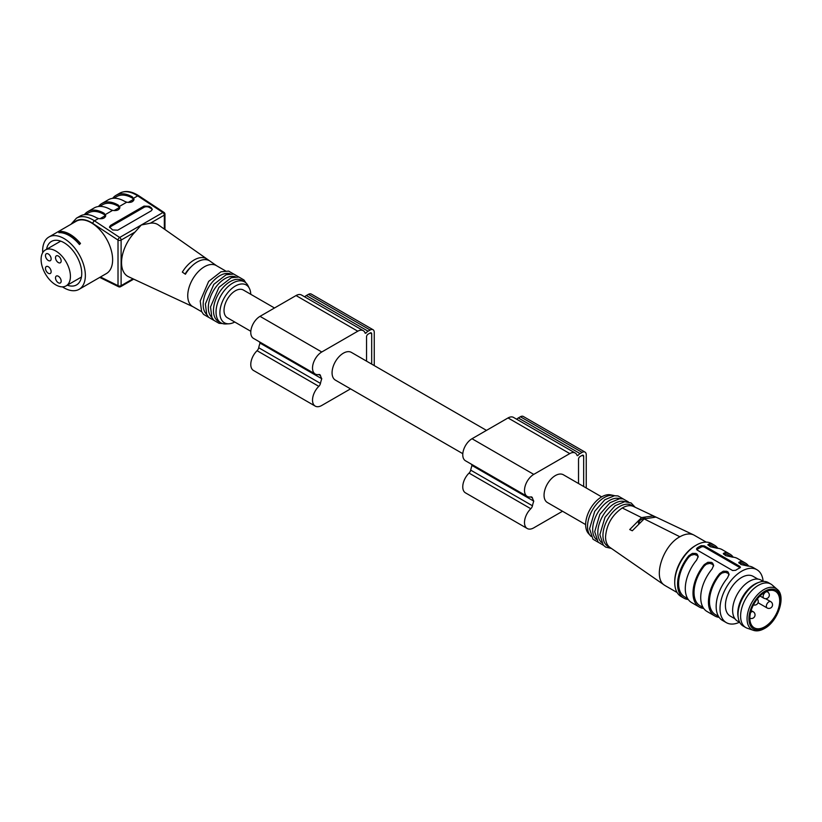 <?xml version="1.0" encoding="UTF-8"?>
<svg xmlns="http://www.w3.org/2000/svg" width="822" height="822" viewBox="0 0 822 822"><rect width="100%" height="100%" fill="white"/><g stroke="black" fill="none" stroke-linecap="round" stroke-linejoin="round"><path stroke-width="1.23" d="M462.796 453.682L335.376 380.113A16.008 9.248 -60 0 1 332.931 367.29A16.008 9.248 -60 0 1 343.38 353.183A16.008 9.248 -60 0 1 351.384 352.391L486.48 430.389M250.813 331.297L227.334 317.734A16.008 9.248 -60 0 1 224.879 304.911A16.008 9.248 -60 0 1 235.339 290.803A16.008 9.248 -60 0 1 243.343 290.012L274.497 307.993M366.54 361.135L366.54 336.845A2.178 1.264 -60 0 1 368.081 334.174L370.136 332.982A2.178 1.264 -60 0 1 371.236 332.869A2.178 1.264 -60 0 1 371.688 333.876L371.688 364.105M374.164 365.533A5.826 3.36 120 0 0 374.257 364.475L374.257 332.386A5.826 3.36 120 0 0 373.054 329.725A5.826 3.36 120 0 0 370.136 330.012L368.081 331.204A5.826 3.36 120 0 0 365.934 333.136L365.173 333.249A10.912 6.299 120 0 0 363.252 330.66L301.51 295.016A10.912 6.299 120 0 0 296.043 295.55L260.029 316.347A13.101 7.562 120 0 0 251.47 327.886A13.101 7.562 120 0 0 253.484 338.387L315.227 374.031A13.101 7.562 120 0 0 318.813 374.534A3.637 2.096 -60 0 1 319.799 374.668A3.637 2.096 -60 0 1 320.457 375.582A26.921 15.546 120 0 0 321.772 378.726L260.029 343.082A26.921 15.546 120 0 0 258.714 347.747A3.637 2.096 -60 0 1 257.07 350.706A13.101 7.562 120 0 0 253.484 370.465L315.227 406.109A13.101 7.562 120 0 0 321.772 405.462L350.532 388.868M363.252 330.66A10.912 6.299 120 0 0 357.796 331.204L321.772 351.991A13.101 7.562 120 0 0 313.223 363.54A13.101 7.562 120 0 0 315.227 374.031M259.372 341.788A26.921 15.546 120 0 0 260.029 343.082M321.772 378.726A26.921 15.546 120 0 0 320.457 383.391A3.637 2.096 -60 0 1 318.813 386.35A13.101 7.562 120 0 0 315.227 406.109M373.054 329.725L311.312 294.081A5.826 3.36 120 0 0 308.394 294.368L306.339 295.55A5.826 3.36 120 0 0 304.726 296.865M578.524 483.521L578.524 459.231A2.178 1.264 -60 0 1 580.065 456.559L582.13 455.367A2.178 1.264 -60 0 1 583.219 455.265A2.178 1.264 -60 0 1 583.671 456.261L583.671 486.49M586.148 487.929A5.826 3.36 120 0 0 586.24 486.86L586.24 454.772A5.826 3.36 120 0 0 585.038 452.11A5.826 3.36 120 0 0 582.13 452.398L580.065 453.59A5.826 3.36 120 0 0 577.917 455.532L577.157 455.635A10.912 6.299 120 0 0 575.236 453.045L513.493 417.401A10.912 6.299 120 0 0 508.037 417.946L472.013 438.732A13.101 7.562 120 0 0 463.464 450.281A13.101 7.562 120 0 0 465.468 460.772L527.21 496.416A13.101 7.562 120 0 0 530.796 496.92A3.637 2.096 -60 0 1 531.793 497.063A3.637 2.096 -60 0 1 532.451 497.978A26.921 15.546 120 0 0 533.755 501.122L472.013 465.468A26.921 15.546 120 0 0 470.698 470.133A3.637 2.096 -60 0 1 469.054 473.092A13.101 7.562 120 0 0 465.468 492.851L527.21 528.505A13.101 7.562 120 0 0 533.755 527.858L562.515 511.253M575.236 453.045A10.912 6.299 120 0 0 569.78 453.59L533.755 474.386A13.101 7.562 120 0 0 525.207 485.925A13.101 7.562 120 0 0 527.21 496.416M471.366 464.173A26.921 15.546 120 0 0 472.013 465.468M533.755 501.122A26.921 15.546 120 0 0 532.451 505.777A3.637 2.096 -60 0 1 530.796 508.736A13.101 7.562 120 0 0 527.21 528.505M585.038 452.11L523.295 416.466A5.826 3.36 120 0 0 520.377 416.754L518.322 417.946A5.826 3.36 120 0 0 516.709 419.261M585.644 524.6L547.37 502.509A16.008 9.248 -60 0 1 544.914 489.676A16.008 9.248 -60 0 1 555.374 475.568A16.008 9.248 -60 0 1 563.378 474.777L601.653 496.878M234.753 322.019A21.834 12.607 -60 0 1 228.978 323.786A21.834 12.607 -60 0 1 224.416 297.564A21.834 12.607 -60 0 1 249.405 288.419A21.834 12.607 -60 0 1 250.761 294.286M62.431 286.857A30.198 17.437 -120 0 0 79.097 289.323A30.198 17.437 -120 0 0 85.354 275.504A30.198 17.437 -120 0 0 72.172 245.11A30.198 17.437 -120 0 0 48.899 237.024A30.198 17.437 -120 0 0 42.703 252.693M79.097 289.323L106.367 273.582A30.198 17.437 -120 0 0 112.624 259.752A30.198 17.437 -120 0 0 99.441 229.369A30.198 17.437 -120 0 0 76.169 221.272L48.899 237.024M59.564 231.29C66.5 231.311 73.435 235.308 80.361 243.261L79.436 244.535A30.198 17.437 -120 0 0 58.855 232.657L59.883 231.722M201.75 311.785L192.636 306.524A23.653 13.655 -60 0 1 192.636 279.223A23.653 13.655 -60 0 1 216.289 265.568L225.403 270.828M216.587 265.742L158.43 224.94A29.941 17.293 120 0 0 150.385 223.183L141.292 225.002L135.055 232.03A29.941 17.293 120 0 0 128.53 276.737L182.463 301.828A24.701 14.262 -60 0 1 182.34 301.766L185.423 303.195A24.383 14.077 -60 0 0 185.7 303.339L192.944 306.698M182.34 272.113A24.701 14.262 -60 0 1 206.003 258.447L209.096 260.574A24.383 14.077 -60 0 0 185.423 274.24L182.34 272.113M98.506 206.507A32.746 18.906 60 0 1 101.907 203.476L108.34 199.767A32.746 18.906 60 0 1 124.708 201.38L126.752 202.202C130.924 202.839 133.349 201.873 134.027 199.314L132.424 196.931A32.746 18.906 -120 0 0 116.056 195.307A32.746 18.906 -120 0 0 112.655 198.338M101.907 203.476A32.746 18.906 60 0 1 118.276 205.099L119.878 207.483C119.2 210.042 116.775 211.007 112.604 210.37L110.559 209.559A32.746 18.906 -120 0 0 94.191 207.935L87.759 211.644A32.746 18.906 60 0 1 104.127 213.268L105.73 215.652C105.052 218.21 102.627 219.176 98.455 218.539L96.41 217.727A32.746 18.906 -120 0 0 80.042 216.104L76.436 218.179A32.746 18.906 60 0 1 94.479 220.83L119.673 237.476A2.178 1.264 60 0 1 121.111 240.086L121.111 285.666A2.178 1.264 60 0 1 120.659 286.662L133.688 279.141M151.207 210.853L117.762 230.17L112.624 229.955L109.49 226.954L110.559 225.413L144.004 206.096L149.152 206.312L151.207 207.668L152.275 209.312L151.207 210.853M133.945 199.91L132.424 198.112A31.287 18.063 -120 0 0 116.755 196.55L113.837 198.236M85.539 214.573L88.457 212.888A31.287 18.063 60 0 1 104.127 214.46L105.637 216.248M84.358 214.676A32.746 18.906 60 0 1 87.759 211.644M99.688 206.404L102.606 204.719A31.287 18.063 60 0 1 118.276 206.281L119.796 208.079M228.978 323.786L225.886 323.96A23.653 13.655 -60 0 1 220.933 322.861L218.364 321.381A23.653 13.655 -60 0 1 218.364 294.071A23.653 13.655 -60 0 1 242.017 280.415L244.586 281.905A23.653 13.655 -60 0 1 247.997 285.645L249.405 288.419M220.933 322.861A23.653 13.655 -60 0 1 220.933 295.56A23.653 13.655 -60 0 1 244.586 281.905M206.764 314.497A23.653 13.655 -60 0 1 208.069 288.132A23.653 13.655 -60 0 1 230.252 273.818M211.912 317.467A23.653 13.655 -60 0 1 213.217 291.101A23.653 13.655 -60 0 1 235.4 276.788M109.634 227.581A3.637 2.096 180 0 1 110.559 226.667L144.004 207.36A3.637 2.096 180 0 1 149.152 207.36L151.207 208.541A3.637 2.096 180 0 1 152.224 209.682M206.003 259.68L206.003 258.447M191.125 266.821A18.916 10.922 120 0 0 185.084 274.014M67.291 285.213A25.102 14.498 -120 0 0 76.549 284.915A25.102 14.498 -120 0 0 76.549 255.93A25.102 14.498 -120 0 0 51.447 241.432A25.102 14.498 -120 0 0 46.556 249.302M80.464 243.61L79.436 244.206A30.558 17.642 -120 0 0 58.855 232.318M48.303 253.967A3.997 2.312 -120 0 0 46.299 253.762A3.997 2.312 -120 0 0 46.299 258.385A3.997 2.312 -120 0 0 50.306 260.697A3.997 2.312 -120 0 0 51.128 258.868A3.997 2.312 -120 0 0 48.303 253.967M48.303 266.739A3.997 2.312 -120 0 0 46.299 266.544A3.997 2.312 -120 0 0 46.299 271.157A3.997 2.312 -120 0 0 50.306 273.469A3.997 2.312 -120 0 0 50.923 270.263A3.997 2.312 -120 0 0 48.303 266.739M58.341 276.243A3.997 2.312 -120 0 0 56.338 276.048A3.997 2.312 -120 0 0 56.338 280.672A3.997 2.312 -120 0 0 60.335 282.974A3.997 2.312 -120 0 0 61.167 281.145A3.997 2.312 -120 0 0 58.341 276.243M58.341 256.043A3.997 2.312 -120 0 0 56.338 255.848A3.997 2.312 -120 0 0 56.338 260.471A3.997 2.312 -120 0 0 60.335 262.773A3.997 2.312 -120 0 0 61.167 260.944A3.997 2.312 -120 0 0 58.341 256.043M41.1 259.464A20.735 11.97 60 0 1 45.395 249.97A20.735 11.97 60 0 1 66.13 261.941A20.735 11.97 60 0 1 66.13 285.881A20.735 11.97 60 0 1 50.152 280.333A20.735 11.97 60 0 1 41.1 259.464M591.121 536.396A23.653 13.655 -60 0 1 590.402 535.677L588.398 533.416A22.677 13.09 -60 0 1 585.644 524.631A22.677 13.09 -60 0 1 594.162 503.362A22.677 13.09 -60 0 1 610.664 494.854L613.623 495.461A23.653 13.655 -60 0 1 614.599 495.717M609.965 547.442C607.109 545.387 605.639 541.883 605.537 536.92C606.533 524.631 612.113 514.973 622.264 507.965C626.539 505.54 630.299 505.047 633.526 506.486M641.55 517.593L629.724 529.553L632.293 530.776L644.129 518.888L655.956 517.11L653.387 515.887L641.55 517.593L622.264 507.955M665.378 585.757L664.7 585.336C652.432 578.39 662.696 545.695 679.886 536.766C685.188 533.807 689.812 533.201 693.758 534.968L706.242 542.14M717.822 548.284A30.558 17.642 120 0 0 714.462 545.202L711.626 543.568A30.558 17.642 120 0 0 696.347 545.078A30.558 17.642 120 0 0 674.739 582.51A30.558 17.642 120 0 0 681.068 596.505L683.904 598.139A30.558 17.642 -60 0 1 677.575 584.144A30.558 17.642 -60 0 1 688.887 555.662L692.422 553.391L695.936 553.473L697.19 554.203L698.207 556.463L696.604 560.121A30.558 17.642 -60 0 0 685.291 588.603A30.558 17.642 -60 0 0 691.621 602.588L699.337 607.047A30.558 17.642 120 0 0 703.694 608.414M703.118 607.55L700.067 605.783A29.109 16.8 -60 0 1 704.32 565.937L704.32 564.58A30.558 17.642 120 0 0 693.008 593.052A30.558 17.642 120 0 0 699.337 607.047M704.32 564.58L707.855 562.299L711.379 562.392L712.623 563.111L713.64 565.372L712.047 569.029A30.558 17.642 120 0 0 700.724 597.512A30.558 17.642 120 0 0 707.054 611.506L714.77 615.955A30.558 17.642 120 0 0 719.127 617.332M729.022 574.938L728.025 573.242L725.22 572.256L721.85 573.088L719.764 574.855L719.764 573.489A30.558 17.642 120 0 0 708.441 601.971A30.558 17.642 120 0 0 714.77 615.955M719.764 573.489L723.298 571.208L726.812 571.3L728.056 572.02L729.073 574.28L727.48 577.948A30.558 17.642 120 0 0 716.157 606.42A30.558 17.642 120 0 0 722.487 620.415L726.35 622.644A30.558 17.642 -60 0 1 720.021 608.65A30.558 17.642 -60 0 1 733.358 577.897A30.558 17.642 -60 0 1 756.908 569.708A30.558 17.642 -60 0 1 763.135 581.288M739.481 622.244A30.558 17.642 -60 0 1 726.35 622.644M688.25 599.505A30.558 17.642 -60 0 1 683.904 598.139M756.908 569.708L753.055 567.478A30.558 17.642 -60 0 0 748.061 566.06L741.012 564.529L738.742 562.402L740.345 561.611A30.558 17.642 -60 0 1 745.328 563.029L737.611 558.57A30.558 17.642 -60 0 0 732.628 557.152L725.569 555.621L723.309 553.494L724.912 552.692A30.558 17.642 -60 0 1 729.895 554.11L722.178 549.661A30.558 17.642 120 0 0 717.185 548.243L710.136 546.702L707.876 544.575L709.468 543.784L709.468 545.15A29.109 16.8 -60 0 1 713.732 546.466L716.774 548.212M714.462 545.202A30.558 17.642 120 0 0 709.468 543.784M729.895 554.11A30.558 17.642 -60 0 1 733.265 557.203M745.328 563.029A30.558 17.642 -60 0 1 748.698 566.111M701.238 545.644A30.558 17.642 120 0 0 697.118 548.017L697.118 549.435L701.238 547.062L701.238 545.644L704.32 545.88L739.831 566.368L739.831 567.92A30.558 17.642 120 0 0 735.711 570.293L732.628 570.53L697.118 550.031L696.481 549.055L697.118 548.017M740.468 567.18L739.831 567.92M757.894 579.099L753.086 576.325A22.924 13.234 120 0 0 735.423 582.469A22.924 13.234 120 0 0 725.425 605.537A22.924 13.234 120 0 0 730.172 616.027L734.971 618.802M674.739 582.51L674.739 581.318A29.109 16.8 -60 0 1 695.32 545.674L696.347 545.078M610.222 547.616L607.859 546.26A23.653 13.655 -60 0 1 602.958 535.43A23.653 13.655 -60 0 1 619.675 506.465A23.653 13.655 -60 0 1 631.512 505.294L633.834 506.629M601.406 542.345A23.653 13.655 -60 0 1 597.82 532.461A23.653 13.655 -60 0 1 607.242 509.64A23.653 13.655 -60 0 1 624.895 501.656M596.258 539.376A23.653 13.655 -60 0 1 592.672 529.491A23.653 13.655 -60 0 1 602.094 506.671A23.653 13.655 -60 0 1 619.747 498.687M590.402 535.677A23.653 13.655 -60 0 1 587.524 526.522A23.653 13.655 -60 0 1 596.412 504.328A23.653 13.655 -60 0 1 613.623 495.461M718.562 616.459L715.5 614.702A29.109 16.8 -60 0 1 719.764 574.855M747.64 566.039L744.609 564.282A29.109 16.8 120 0 0 740.345 562.967L739.06 563.152M713.578 566.019L712.592 564.334L709.787 563.337L706.406 564.18L704.32 565.937M732.207 557.131L729.165 555.374A29.109 16.8 120 0 0 724.912 554.059L723.627 554.234M698.145 557.111L697.148 555.415L694.343 554.429L690.973 555.261L688.887 557.028A29.109 16.8 120 0 0 684.623 596.875L687.685 598.642M709.468 545.15L708.184 545.325M740.108 567.755A2.178 1.264 0 0 0 739.831 567.56L739.831 566.368M704.32 545.88L704.32 547.062L739.831 567.56M704.32 547.062A2.178 1.264 0 0 0 701.238 547.062M653.387 515.887L653.387 516.463M645.229 518.281L644.643 517.942A23.283 13.44 120 0 0 638.468 521.508L638.468 523.193M639.598 522.165L638.468 521.508M764.779 626.775A21.105 12.186 -60 0 1 754.236 627.813A21.105 12.186 -60 0 1 754.236 603.451A21.105 12.186 -60 0 1 775.331 591.265A21.105 12.186 -60 0 1 778.568 608.177A21.105 12.186 -60 0 1 764.779 626.775M753.425 630.34L747.301 628.255A25.102 14.498 -60 0 1 745.801 627.566A25.102 14.498 -60 0 1 745.801 598.58A25.102 14.498 -60 0 1 770.902 584.093A25.102 14.498 -60 0 1 772.238 585.048L777.119 589.302C786.387 595.981 778.146 621.37 764.481 628.511C760.401 630.813 756.713 631.419 753.425 630.34A23.848 13.769 -60 0 1 751.996 602.166A23.848 13.769 -60 0 1 777.119 589.302M745.801 627.566L743.222 626.087A25.102 14.498 -60 0 1 738.331 618.175A25.102 14.498 -60 0 1 759.025 582.315A25.102 14.498 -60 0 1 768.334 582.603L770.902 584.093M738.331 618.175L738.053 616.623A23.653 13.655 -60 0 1 754.493 584.288A23.653 13.655 -60 0 1 757.555 582.849L759.025 582.315M763.391 581.431L761.172 580.147A23.653 13.655 120 0 0 749.345 581.318A23.653 13.655 120 0 0 733.902 602.166A23.653 13.655 120 0 0 737.519 621.113L739.738 622.398M371.688 333.876L370.136 332.982M321.772 351.991L260.029 316.347M357.796 331.204L296.043 295.55M320.457 375.582L318.679 374.555M320.457 383.391L258.714 347.747M318.813 386.35L257.07 350.706M370.136 330.012L308.394 294.368M368.081 331.204L306.339 295.55M365.934 333.136L364.906 332.55M583.671 456.261L582.13 455.367M533.755 474.386L472.013 438.732M569.78 453.59L508.037 417.946M532.451 497.978L530.663 496.94M532.451 505.777L470.698 470.133M530.796 508.736L469.054 473.092M582.13 452.398L520.377 416.754M580.065 453.59L518.322 417.946M577.917 455.532L576.89 454.936M98.455 218.539L94.479 220.83A2.178 1.171 -56.6 0 0 92.824 223.44A30.558 17.642 -120 0 0 73.816 222.639M164.328 229.081L164.328 215.128A2.178 1.264 -120 0 0 162.9 212.528L119.673 237.476A2.178 1.171 123.4 0 0 118.019 240.086L92.824 223.44M138.784 195.77C131.592 191.146 125.221 190.293 119.663 193.232A32.746 18.906 -120 0 1 137.695 195.883A2.178 1.171 -56.6 0 1 138.784 195.77L163.989 212.415A2.178 1.171 123.4 0 0 162.9 212.528L137.695 195.883L133.719 198.174M126.752 202.202L119.57 206.343M112.604 210.37L105.422 214.511M132.424 198.112L132.424 196.931M104.127 214.46L104.127 213.268M118.276 206.281L118.276 205.099M132.979 278.812L121.111 285.666A2.178 1.264 180 0 1 118.019 285.666L118.019 240.086A2.178 1.264 180 0 0 121.111 240.086L135.055 232.03M163.989 212.415A2.178 2.178 0 0 1 164.965 214.244A2.178 1.264 180 0 1 164.328 215.128L150.385 223.183M100.459 276.993L118.019 285.666A2.178 1.346 116.3 0 0 118.594 286.734A2.178 2.178 0 0 0 120.659 286.662M119.509 207.452L114.032 210.607M105.36 215.621L99.883 218.775M133.657 199.273L128.181 202.438M110.559 226.667L110.559 225.413M144.004 207.36L144.004 206.096M149.152 207.36L149.152 206.312M151.207 208.541L151.207 207.668M751.113 610.52L753.219 611.743A3.637 2.096 120 0 0 750.548 612.585M679.886 536.766L644.129 518.888M740.345 561.611L740.345 562.967M724.912 552.692L724.912 554.059M688.887 557.028L688.887 555.662M764.779 627.844A22.41 12.936 -60 0 1 751.061 608.321A22.41 12.936 -60 0 1 778.506 592.467A22.41 12.936 -60 0 1 764.779 627.844M765.683 592.087A3.637 2.096 120 0 0 763.309 595.292A3.637 2.096 120 0 0 763.864 598.211A3.637 3.637 0 0 0 769.32 595.056A3.637 3.637 0 0 0 767.501 591.912A3.637 2.096 120 0 0 765.683 592.087M770.717 601.642A3.637 2.096 120 0 0 767.912 602.618A3.637 2.096 120 0 0 766.33 606.276A3.637 2.096 120 0 0 767.08 607.941A3.637 3.637 0 0 0 772.053 606.605A3.637 3.637 0 0 0 770.717 601.642L765.621 598.704M119.663 193.232L116.056 195.307M245.891 282.85L243.98 279.994L238.914 277.035L231.27 277.723L218.94 287.351L210.524 306.955L211.86 317.354L213.782 320.282L219.032 323.313L222.413 323.529M233.684 274.045L228.619 271.096L220.984 271.784L208.644 281.412L200.229 301.016L201.565 311.415L203.496 314.343L208.685 317.364M238.832 277.014L233.767 274.065L226.132 274.753L213.792 284.381L205.377 303.986L206.712 314.384L208.634 317.313L213.823 320.333M76.436 218.179L70.99 224.262M99.729 277.415L118.594 286.734M164.965 214.244L164.965 229.523M66.13 285.881L81.44 277.045M45.395 249.97L60.705 241.134M693.727 534.947L633.505 506.475M664.659 585.305L609.893 547.39M665.337 585.737L677.143 592.549M611.393 548.428L605.68 547.103L603.297 545.171L599.855 534.69L605.023 517.254L615.092 505.715L624.761 501.667L631.132 502.972L635.159 507.256M603.317 545.202L598.149 542.201L594.707 531.721L599.875 514.284L609.945 502.745L619.624 498.697L623.117 498.903L628.337 501.882M598.18 542.232L593.001 539.232L589.569 528.741L594.727 511.315L604.797 499.776L614.476 495.728L617.98 495.933L623.189 498.913M749.859 618.185A3.637 3.637 0 0 0 755.038 614.887A3.637 3.637 0 0 0 753.219 611.743M753.445 604.889A3.637 3.637 0 0 0 757.288 598.971M760.001 595.981L763.864 598.211M766.607 591.388L767.501 591.912M758.028 602.721L767.08 607.941"/></g></svg>
